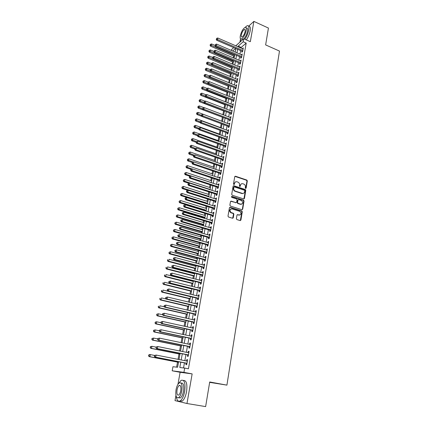 <?xml version="1.0" encoding="UTF-8"?>
<svg xmlns="http://www.w3.org/2000/svg" width="428" height="428" viewBox="0 0 428 428"><rect width="100%" height="100%" fill="white"/><g stroke="black" fill="none" stroke-linecap="round" stroke-linejoin="round"><path stroke-width="0.64" d="M245.624 188.459L246.143 188.133L247.32 180.937L246.806 180.054L235.47 176.224L234.737 176.694L233.495 183.938L233.865 184.564L234.389 184.233L234.549 183.291C234.897 182.012 235.7 181.509 236.946 181.788L237.904 182.103C239.108 182.649 239.664 183.596 239.562 184.96L239.407 185.896L239.766 186.517L240.29 186.191L240.445 185.254C240.787 183.976 241.579 183.473 242.82 183.746L243.767 184.067C244.96 184.602 245.512 185.549 245.415 186.902L245.265 187.839L245.624 188.459M245.704 188.481L246.956 181.103L246.442 180.22L234.892 176.368M233.961 184.586L234.549 183.291M239.857 186.538L240.445 185.254M236.39 218.687L236.914 219.591L240.156 220.581L240.916 220.078L242.264 211.817L241.804 210.945L230.189 207.296L229.424 207.794L228.001 216.113L228.44 216.985L232.495 218.237L233.26 217.729L233.859 214.166L233.41 213.294L231.163 212.577C229.381 210.555 229.665 209.329 232.013 208.901L239.803 211.352C241.595 213.342 241.333 214.567 239.006 215.027L237.738 214.631L236.978 215.134L236.39 218.687M175.935 395.419L174.999 400.608L186.966 403.513L205.627 406.6L209.715 381.974L226.92 385.13L279.479 51.066L265.638 44.919L268.436 28.055L253.879 21.4L250.332 41.671L243.73 38.755L243.19 41.767L246.207 43.089L188.432 368.792L184.698 368.08L183.928 372.36L172.19 370.809L172.944 366.716L177.588 367.256L178.599 361.708M186.966 403.513L192.151 373.895L183.928 372.36M243.709 198.945L244.452 198.464L245.768 190.39L245.265 189.508L233.865 185.741L233.11 186.212L231.719 194.344L232.206 195.232L243.709 198.945M244.03 201.042L242.692 209.206L241.943 209.704L230.398 206.071L229.873 205.167L230.473 201.636L231.238 201.144L235.93 202.642L236.684 202.15L237.075 199.828L236.593 198.945L231.65 197.356L231.848 196.393L243.543 200.165L244.03 201.042L243.666 201.187L242.334 209.346L242.692 209.206M253.879 21.4L248.572 26.236M241.981 51.178L241.793 52.232L242.633 51.52L243.275 47.909L242.43 48.674M240.905 57.208L240.713 58.267L241.553 57.566L242.2 53.933L241.349 54.709M239.819 63.274L239.626 64.344L240.461 63.66L241.119 60L240.263 60.781M238.722 69.389L238.53 70.465L239.37 69.791L240.028 66.105L239.166 66.902M237.62 75.547L237.428 76.628L238.262 75.97L238.926 72.257L238.064 73.06M236.513 81.748L236.315 82.834L237.155 82.187L237.824 78.452L236.957 79.266M235.395 87.991L235.197 89.088L236.037 88.457L236.705 84.691L235.839 85.514M234.271 94.278L234.073 95.385L234.908 94.765L235.587 90.971L234.71 91.806M233.137 100.612L232.934 101.725L233.774 101.12L234.453 97.3L233.576 98.146M231.992 106.989L231.794 108.113L232.629 107.519L233.319 103.672L232.436 104.528M230.842 113.415L230.644 114.544L231.478 113.966L232.169 110.092L231.286 110.959M229.686 119.883L229.483 121.022L230.318 120.461L231.018 116.56L230.125 117.433M228.52 126.404L228.317 127.549L229.151 127.004L229.852 123.071L228.959 123.96M227.343 132.969L227.14 134.119L227.974 133.59L228.68 129.631L227.782 130.529M226.161 139.582L225.952 140.742L226.792 140.229L227.503 136.238L226.594 137.147M224.968 146.242L224.759 147.414L225.593 146.911L226.316 142.893L225.401 143.813M223.769 152.951L223.555 154.134L224.395 153.647L225.117 149.602L224.202 150.528M222.56 159.714L222.346 160.901L223.181 160.43L223.908 156.354L222.988 157.295M221.34 166.524L221.126 167.717L221.961 167.268L222.694 163.159L221.859 163.619L221.768 164.111M220.11 173.383L219.896 174.587L220.73 174.153L221.469 170.018L220.634 170.462L220.543 170.981M218.874 180.295L218.655 181.509L219.494 181.092L220.238 176.924L219.398 177.353L219.302 177.898M217.627 187.255L217.408 188.481L218.243 188.085L218.997 183.88L218.157 184.291L218.055 184.869M216.37 194.275L216.151 195.505L216.985 195.125L217.745 190.893L216.905 191.284L216.798 191.894M215.107 201.342L214.883 202.583L215.717 202.219L216.482 197.955L215.648 198.33L215.53 198.966M213.834 208.463L213.609 209.715L214.444 209.372L215.209 205.076L214.375 205.429L214.257 206.098M212.545 215.642L212.32 216.905L213.155 216.573L213.93 212.245L213.096 212.582L212.967 213.283M211.255 222.87L211.025 224.144L211.86 223.833L212.641 219.473L211.806 219.794L211.673 220.522M209.95 230.157L209.72 231.441L210.555 231.152L211.341 226.754L210.506 227.054L210.367 227.814M208.634 237.503L208.404 238.792L209.239 238.524L210.03 234.095L209.196 234.373L209.051 235.165M207.312 244.902L207.077 246.202L207.912 245.95L208.709 241.488L207.874 241.75L207.724 242.574M205.975 252.359L205.74 253.67L206.574 253.44L207.377 248.941L206.542 249.182L206.392 250.043M204.632 259.871L204.391 261.192L205.226 260.984L206.034 256.447L205.205 256.672L205.044 257.565M203.273 267.447L203.038 268.779L203.867 268.586L204.686 264.017L203.851 264.22L203.685 265.146M201.909 275.081L201.668 276.424L202.498 276.253L203.321 271.646L202.492 271.828L202.321 272.791M200.534 282.774L200.288 284.128L201.123 283.978L201.952 279.334L201.117 279.495L200.941 280.49M199.143 290.526L198.902 291.891L199.732 291.762L200.566 287.086L199.737 287.225L199.55 288.253M197.747 298.343L197.501 299.718L198.33 299.611L199.17 294.897L198.341 295.015L198.148 296.08M196.334 306.218L196.088 307.604L196.917 307.523L197.763 302.767L196.934 302.864L196.741 303.966M194.917 314.163L194.665 315.559L195.489 315.495L196.345 310.707L195.521 310.776L195.318 311.921M193.483 322.166L193.231 323.573L194.055 323.536L194.917 318.705L194.093 318.753L193.879 319.935M192.038 330.234L191.781 331.652L192.611 331.641L193.477 326.767L192.654 326.794L192.434 328.014M190.583 338.366L190.326 339.8L191.15 339.811L192.028 334.899L191.204 334.905L190.979 336.162M189.112 346.568L188.855 348.012L189.679 348.044L190.562 343.096L189.738 343.074L189.508 344.369M187.635 354.833L187.373 356.289L188.197 356.347L189.09 351.361L188.267 351.313L188.026 352.651M246.207 43.089L241.178 47.449L241.066 48.08M240.616 50.59L239.98 54.121M239.53 56.619L238.888 60.198M238.439 62.697L237.786 66.319M237.337 68.812L236.679 72.487M236.229 74.975L235.561 78.693M235.111 81.176L234.437 84.947M233.988 87.424L233.303 91.244M232.859 93.716L232.163 97.584M231.719 100.056L231.013 103.977M230.569 106.438L229.857 110.408M229.413 112.869L228.691 116.892M228.247 119.342L227.519 123.419M227.075 125.864L226.332 129.994M225.893 132.434L225.144 136.618M224.705 139.052L223.946 143.289M223.507 145.718L222.737 150.014M222.298 152.438L221.517 156.782M221.083 159.2L220.292 163.603M219.858 166.016L219.056 170.478M218.622 172.88L217.809 177.401M217.376 179.797L216.552 184.377M216.124 186.769L215.289 191.407M214.861 193.788L214.016 198.49M213.588 200.866L212.732 205.622M212.309 207.992L211.443 212.812M211.015 215.177L210.137 220.062M209.715 222.416L208.827 227.359M208.404 229.708L207.5 234.721M207.082 237.053L206.168 242.136M205.75 244.463L204.825 249.604M204.407 251.926L203.471 257.137M203.054 259.448L202.107 264.723M201.69 267.029L200.732 272.374M200.315 274.669L199.341 280.083M198.934 282.368L197.945 287.857M197.538 290.13L196.538 295.689M196.131 297.952L195.114 303.58M194.713 305.838L193.686 311.541M193.285 313.783L192.242 319.566M191.84 321.797L190.786 327.65M190.39 329.876L189.32 335.803M188.925 338.018L187.844 344.026M187.448 346.225L186.351 352.314M185.961 354.502L184.853 360.67M184.457 362.842L183.542 367.946M186.143 363.169L185.88 364.635L186.699 364.72L187.598 359.691L186.779 359.622L186.533 360.997M233.635 55.998L233.297 57.828M232.548 61.932L232.174 63.97M231.452 67.908L231.04 70.149M230.35 73.921L229.9 76.377M229.237 79.977L228.75 82.647M228.119 86.082L227.594 88.965M226.995 92.223L226.428 95.326M225.861 98.408L225.251 101.73M224.721 104.635L224.069 108.182M223.571 110.906L222.876 114.683M222.41 117.224L221.683 121.199M221.228 123.687L220.511 127.608M220.019 130.278L219.323 134.066M218.804 136.917L218.13 140.571M217.579 143.605L216.932 147.12M216.343 150.34L215.723 153.716M215.097 157.124L214.503 160.366M213.845 163.961L213.278 167.059M212.582 170.852L212.042 173.8M211.309 177.791L210.795 180.595M210.03 184.784L209.543 187.437M208.736 191.83L208.281 194.328M207.436 198.929L207.008 201.272M206.125 206.082L205.724 208.27M205.301 210.576L205.237 210.918M204.803 213.288L204.434 215.316M204.012 217.617L203.905 218.189M203.471 220.548L203.129 222.416M202.712 224.711L202.562 225.519M202.128 227.867L201.818 229.574M201.401 231.853L201.208 232.902M200.78 235.245L200.497 236.78M200.079 239.054L199.844 240.338M199.416 242.676L199.164 244.04M198.752 246.309L198.469 247.839M198.046 250.166L197.827 251.359M197.41 253.622L197.083 255.398M196.661 257.715L196.473 258.737M196.061 260.989L195.687 263.017M195.264 265.328L195.109 266.168M194.703 268.41L194.28 270.694M193.857 272.994L193.74 273.653M193.328 275.889L192.862 278.43M192.445 280.725L192.354 281.201M191.947 283.427L191.434 286.23M191.016 288.515L190.963 288.804M190.556 291.019L189.995 294.095M189.155 298.674L188.539 302.018M187.737 306.389L187.073 310.011M186.314 314.163L185.597 318.063M184.88 321.995L184.11 326.184M183.43 329.892L182.612 334.37M181.97 337.853L181.097 342.625M180.498 345.877L179.573 350.944M179.016 353.967L178.032 359.338M177.524 362.115L176.604 367.144M209.656 382.348L226.92 385.13M241.986 193.472L242.43 193.617M192.151 373.895L180.124 372.29L177.941 384.349M180.124 372.29L172.19 370.809M231.489 50.477L231.682 49.439L233.736 47.62M240.311 39.981L239.926 42.131M180.787 362.131L179.808 367.513L184.698 368.08M243.19 41.767L238.198 46.154L238.08 46.791M237.626 49.3L236.984 52.837M236.529 55.34L235.876 58.925M235.421 61.423L234.763 65.056M234.309 67.549L233.64 71.23M233.19 73.718L232.511 77.447M232.062 79.934L231.377 83.711M230.922 86.189L230.227 90.014M229.777 92.491L229.076 96.37M228.627 98.841L227.91 102.768M227.466 105.234L226.738 109.21M226.294 111.671L225.561 115.704M225.117 118.16L224.374 122.242M223.93 124.692L223.175 128.828M222.731 131.273L221.971 135.462M221.527 137.902L220.757 142.144M220.313 144.578L219.532 148.88M219.093 151.309L218.301 155.664M217.863 158.082L217.06 162.496M216.621 164.908L215.808 169.381M215.37 171.789L214.546 176.315M214.112 178.717L213.278 183.307M212.844 185.699L211.999 190.348M211.566 192.734L210.71 197.442M210.276 199.823L209.41 204.589M208.982 206.965L208.104 211.796M207.671 214.161L206.783 219.056M206.355 221.41L205.456 226.369M205.028 228.718L204.113 233.742M203.691 236.079L202.765 241.167M202.342 243.5L201.406 248.657M200.983 250.979L200.031 256.201M199.614 258.517L198.651 263.803M198.234 266.109L197.26 271.47M196.843 273.765L195.858 279.195M195.441 281.485L194.44 286.979M194.028 289.258L193.017 294.828M192.6 297.102L191.578 302.74M191.166 304.998L190.128 310.717M189.722 312.964L188.668 318.758M188.261 320.995L187.196 326.864M186.79 329.089L185.709 335.033M185.308 337.248L184.211 343.272M183.81 345.476L182.703 351.575M182.307 353.769L181.183 359.953M235.791 45.796L243.73 38.755M235.614 48.428L232.693 50.996M179 359.525L180.129 353.335M180.53 351.142L181.649 345.032M182.055 342.823L183.157 336.793M183.559 334.573L184.65 328.624M185.056 326.393L186.132 320.519M186.538 318.277L187.598 312.477M188.01 310.225L189.058 304.501M189.47 302.243L190.503 296.593M190.92 294.32L191.937 288.745M192.354 286.46L193.36 280.955M193.782 278.665L194.772 273.23M195.195 270.929L196.174 265.569M196.596 263.257L197.565 257.961M197.987 255.644L198.945 250.417M199.368 248.09L200.315 242.933M200.743 240.595L201.674 235.502M202.102 233.158L203.022 228.129M203.45 225.775L204.354 220.816M204.787 218.457L205.686 213.556M206.114 211.186L207.002 206.35M207.436 203.974L208.308 199.202M208.741 196.821L209.602 192.108M210.041 189.716L210.892 185.067M211.33 182.665L212.17 178.075M212.609 175.673L213.438 171.141M213.877 168.728L214.696 164.256M215.14 161.838L215.947 157.418M216.386 154.995L217.183 150.635M217.627 148.206L218.414 143.904M218.863 141.465L219.639 137.217M220.083 134.777L220.853 130.583M221.297 128.133L222.057 123.997M222.506 121.541L223.25 117.454M223.7 114.998L224.438 110.964M224.887 108.498L225.615 104.518M226.07 102.046L226.786 98.119M227.236 95.642L227.947 91.763M228.402 89.286L229.103 85.456M229.552 82.973L230.248 79.196M230.703 76.703L231.382 72.974M231.837 70.481L232.511 66.8M232.966 64.302L233.635 60.669M234.089 58.165L234.747 54.581M235.202 52.072L235.849 48.53M241.178 47.449L238.198 46.154M242.441 48.626L243.093 48.915M241.365 54.64L242.023 54.923M240.279 60.69L240.943 60.974M239.188 66.789L239.857 67.068M238.091 72.926L238.76 73.204M236.984 79.105L237.658 79.383M235.871 85.333L236.545 85.605M234.747 91.603L235.427 91.87M233.618 97.916L234.298 98.183M232.479 104.272L233.164 104.539M231.334 110.675L232.019 110.943M230.178 117.128L230.869 117.39M229.017 123.628L229.708 123.885M227.846 130.171L228.541 130.428M226.663 136.762L227.364 137.019M225.476 143.407L226.177 143.658M224.277 150.094L224.984 150.346M223.074 156.835L223.78 157.081M221.859 163.619L222.571 163.865M220.634 170.462L221.346 170.702M219.398 177.353L220.12 177.588M218.157 184.291L218.879 184.527M216.905 191.284L217.633 191.519M215.648 198.33L216.375 198.56M214.375 205.429L215.107 205.659M213.096 212.582L213.829 212.807M211.806 219.794L212.545 220.013M210.506 227.054L211.245 227.273M209.196 234.373L209.939 234.592M207.874 241.75L208.623 241.964M206.542 249.182L207.296 249.39M205.205 256.672L205.959 256.88M203.851 264.22L204.611 264.424M202.492 271.828L203.252 272.026M201.117 279.495L201.888 279.693M199.737 287.225L200.507 287.418M198.341 295.015L199.116 295.202M196.934 302.864L197.715 303.051M195.521 310.776L196.302 310.958M194.093 318.753L194.879 318.935M192.654 326.794L193.445 326.971M191.204 334.905L191.995 335.076M189.738 343.074L190.535 343.24M188.267 351.313L189.069 351.479M186.779 359.622L187.582 359.777M241.322 183.896L240.092 185.415M235.416 181.943L234.202 183.457M243.901 198.977L245.41 190.546L244.907 189.663L233.281 185.87M245.265 189.508L244.896 189.663L245.255 189.502M244.768 190.851L244.409 190.23L234.405 186.929L233.875 187.266L233.704 188.261C233.597 189.593 234.132 190.54 235.304 191.102L242.232 193.37C243.473 193.638 244.27 193.124 244.607 191.84L244.768 190.851M243.323 193.397L241.874 193.52L234.951 191.257C233.779 190.701 233.249 189.754 233.356 188.416L233.522 187.427M242.125 209.731L242.334 209.346M236.133 202.669L230.671 201.262M243.666 201.187L243.184 200.309L231.404 196.527M240.761 204.177C243.099 203.707 243.339 202.487 241.478 200.518L238.717 199.63L237.968 200.117L237.577 202.433L238.054 203.316L240.761 204.177L240.402 204.322L241.606 204.215M238.155 199.748L237.968 200.117M240.402 204.322L237.695 203.455L237.224 202.578L237.61 200.261M239.808 215.065L237.198 214.738M230.794 209.008C229.21 210.078 229.221 211.314 230.81 212.711L231.377 212.657M232.682 218.264L233.506 214.3L233.057 213.428L231.024 212.791M240.327 220.607L241.906 211.951L241.446 211.079L229.633 207.409M215.075 45.438L211.603 43.956L211.304 45.454L210.549 46.176L234.426 56.336M210.367 44.881L210.49 44.282L210.068 45.17L210.367 44.881L234.598 55.378M210.49 44.282L211.603 43.956M210.549 46.176L210.068 45.17M242.82 50.461L217.494 39.515L217.788 37.996L243.088 48.958M242.639 51.488L216.707 40.269L217.494 39.515L216.536 38.937L216.654 38.327L216.536 38.937M216.22 39.237L216.707 40.269M217.788 37.996L216.654 38.327M244.87 39.258C246.774 36.45 248.063 33.384 248.732 30.062C249.214 26.787 248.679 25.343 247.122 25.734L245.089 27.376M246.341 39.911C248.251 37.102 249.54 34.042 250.203 30.725C250.685 27.504 250.161 26.049 248.641 26.37M246.394 27.997C247.518 27.718 247.908 28.756 247.555 31.121C246.865 34.261 245.64 36.829 243.874 38.82M246.196 30.516C246.555 28.146 246.17 27.108 245.051 27.392C242.933 28.788 241.349 31.608 240.295 35.856C239.926 38.242 240.311 39.29 241.451 39.002C243.553 37.611 245.137 34.786 246.196 30.516M241.328 34.919C241.092 36.455 241.339 37.129 242.071 36.942C243.43 36.048 244.452 34.224 245.132 31.479C245.362 29.949 245.116 29.281 244.393 29.462C243.029 30.361 242.007 32.18 241.328 34.919M242.772 39.606L241.67 39.098M240.349 38.557L240.702 41.441M176.341 396.745C176.935 400.592 178.257 401.956 180.306 400.838C182.291 399.265 183.751 396.109 184.687 391.374C185.613 383.028 184.398 379.363 181.044 380.385L178.711 383.349M179.781 401.122L182.173 401.148C184.168 399.581 185.629 396.43 186.56 391.7C187.475 383.991 186.421 380.241 183.398 380.444M179.787 385.339L179.674 385.628M181.071 383.124C183.387 382.659 184.211 385.328 183.532 391.144C182.858 394.552 181.804 396.82 180.375 397.949L178.497 397.756M181.814 390.844C182.494 384.831 181.627 382.188 179.214 382.921C177.786 384.039 176.732 386.297 176.052 389.689C175.336 395.707 176.202 398.361 178.658 397.66C180.081 396.526 181.135 394.252 181.814 390.844M177.058 389.892C176.598 393.771 177.16 395.477 178.738 395.023C179.653 394.295 180.332 392.829 180.771 390.636C181.215 386.762 180.653 385.056 179.097 385.526C178.176 386.249 177.497 387.704 177.058 389.892M213.845 51.408L210.416 49.958L210.121 51.467L209.362 52.179L233.34 62.263M209.18 50.889L209.297 50.285L208.88 51.178L209.18 50.889L233.511 61.322M209.297 50.285L210.416 49.958M209.362 52.179L208.88 51.178M212.668 57.443L209.222 56.004L208.923 57.523L208.169 58.219L232.249 68.239M207.981 56.94L208.104 56.336L207.682 57.224L207.981 56.94L232.42 67.308M208.104 56.336L209.222 56.004M208.169 58.219L207.682 57.224M211.48 63.521L208.024 62.092L207.719 63.617L206.965 64.307L231.147 74.253M206.778 63.034L206.895 62.424L206.473 63.307L206.778 63.034L231.318 73.338M206.895 62.424L208.024 62.092M206.965 64.307L206.473 63.307M210.287 69.641L206.81 68.218L206.51 69.759L205.756 70.433L230.045 80.303M205.563 69.17L205.681 68.555L205.258 69.438L205.563 69.17L230.205 79.41M205.681 68.555L206.81 68.218M205.756 70.433L205.258 69.438M241.74 56.507L216.306 45.63L216.6 44.1L242.013 54.993M241.558 57.518L215.519 46.374L216.306 45.63L215.343 45.047L215.461 44.432L215.343 45.047M215.027 45.341L215.519 46.374M216.6 44.1L215.461 44.432M240.654 62.59L215.107 51.788L215.407 50.247L240.927 61.065M240.477 63.585L214.321 52.521L215.107 51.788L214.144 51.2L214.262 50.584L214.144 51.2M213.829 51.494L214.321 52.521M215.407 50.247L214.262 50.584M239.562 68.715L213.898 57.994L214.203 56.437L239.835 67.18M239.386 69.694L213.112 58.711L213.898 57.994L212.935 57.4L213.053 56.774L212.935 57.4M212.62 57.684L213.112 58.711M214.203 56.437L213.053 56.774M238.46 74.884L212.684 64.243L212.989 62.675L238.733 73.338M238.284 75.852L211.897 64.944L212.684 64.243L211.716 63.644L211.839 63.012L211.716 63.644M211.4 63.922L211.897 64.944M212.989 62.675L211.839 63.012M209.148 75.826L205.595 74.392L205.29 75.943L204.536 76.601L228.927 86.403M204.338 75.349L204.461 74.729L204.038 75.612L204.338 75.349L229.087 85.52M204.461 74.729L205.595 74.392M204.536 76.601L204.038 75.612M237.347 81.095L211.464 70.534L211.769 68.956L237.626 79.538M237.182 82.048L210.678 71.219L211.464 70.534L210.49 69.93L210.613 69.299L210.49 69.93M210.175 70.203L210.678 71.219M211.769 68.956L210.613 69.299M208.045 82.074L204.365 80.608L204.06 82.171L203.305 82.818L227.803 92.544M203.107 81.571L203.23 80.946L202.808 81.834L203.107 81.571L208.142 83.797M203.23 80.946L204.365 80.608M203.305 82.818L202.808 81.834M236.229 87.355L210.228 76.869L210.539 75.285L236.513 85.787M236.063 88.291L209.442 77.548L210.228 76.869L209.255 76.264L209.378 75.628L209.255 76.264M208.939 76.532L209.442 77.548M210.539 75.285L209.378 75.628M206.986 88.393L203.129 86.873L202.819 88.441L202.07 89.078L226.674 98.724M201.866 87.836L201.989 87.21L201.567 88.093L201.866 87.836L206.783 89.998M201.989 87.21L203.129 86.873M202.07 89.078L201.567 88.093M235.106 93.657L208.987 83.257L209.297 81.657L235.389 92.079M234.94 94.577L208.201 83.915L208.987 83.257L208.008 82.641L208.136 81.999L208.008 82.641M207.698 82.909L208.201 83.915M209.297 81.657L208.136 81.999M206.002 94.775L201.888 93.176L201.572 94.759L200.823 95.38L225.535 104.951M200.614 94.149L200.743 93.518L200.315 94.401L200.614 94.149L205.413 96.252M200.743 93.518L201.888 93.176M200.823 95.38L200.315 94.401M233.972 100.002L207.735 89.687L208.051 88.077L234.255 98.413M233.811 100.906L206.954 90.335L207.735 89.687L206.756 89.067L206.885 88.425L206.756 89.067M206.446 89.329L206.954 90.335M208.051 88.077L206.885 88.425M205.012 101.211L200.63 99.526L200.32 101.12L199.566 101.73L224.39 111.221M199.357 100.51L199.485 99.868L199.057 100.751L199.357 100.51L204.033 102.543M199.485 99.868L200.63 99.526M199.566 101.73L199.057 100.751M232.832 106.395L206.478 96.166L206.794 94.54L233.116 104.796M232.672 107.284L205.691 96.798L206.478 96.166L205.494 95.54L205.622 94.893L205.494 95.54M205.183 95.792L205.691 96.798M206.794 94.54L205.622 94.893M204.017 107.685L199.368 105.925L199.052 107.53L198.303 108.124L223.234 117.534M198.089 106.909L198.218 106.267L197.79 107.15L198.089 106.909L202.637 108.883L203.07 107.968L202.626 108.873L203.145 109.868L230.371 120.177M198.218 106.267L199.368 105.925M198.303 108.124L197.79 107.15M231.682 112.837L205.21 102.693L205.526 101.056L231.971 111.221M231.527 113.704L204.424 103.309L205.21 102.693L204.22 102.062L204.349 101.404L204.22 102.062M203.91 102.308L204.424 103.309M205.526 101.056L204.349 101.404M222.512 121.509L198.1 112.366L197.779 113.987L197.03 114.56L201.786 116.336M196.81 113.361L196.939 112.714L196.511 113.591L196.81 113.361L201.369 115.325M196.939 112.714L198.1 112.366M197.03 114.56L196.511 113.591M230.521 119.321L203.931 109.263L204.252 107.615L230.815 117.695M202.942 108.632L203.931 109.263L203.145 109.868M204.252 107.615L203.07 107.968M221.34 127.913L196.816 118.856L196.495 120.487L195.746 121.049L200.358 122.745M195.526 119.856L195.655 119.203L195.227 120.081L195.526 119.856L200.101 121.814M195.655 119.203L196.816 118.856M195.746 121.049L195.227 120.081M229.355 125.853L202.642 115.886L202.968 114.228L229.649 124.216M229.205 126.688L201.861 116.475L202.642 115.886L201.652 115.244L201.781 114.581L201.652 115.244M201.337 115.48L201.861 116.475M202.968 114.228L201.781 114.581M220.158 134.371L195.526 125.393L195.205 127.036L194.456 127.581L198.913 129.197M194.232 126.399L194.36 125.746L193.932 126.618L194.232 126.399L198.827 128.352M194.36 125.746L195.526 125.393M194.456 127.581L193.932 126.618M228.183 132.434L201.347 122.558L201.668 120.889L228.477 130.786M228.033 133.252L200.561 123.13L201.347 122.558L200.347 121.91L200.481 121.242L200.347 121.91M200.036 122.141L200.561 123.13M201.668 120.889L200.481 121.242M218.97 140.871L194.226 131.979L193.9 133.632L193.151 134.162L197.458 135.703M192.926 132.99L193.055 132.332L192.627 133.204L192.926 132.99L197.538 134.938L197.41 135.612L197.854 134.718L197.538 134.932M193.055 132.332L194.226 131.979M193.151 134.162L192.627 133.204M227.001 139.063L200.036 129.283L200.368 127.598L227.295 137.399M226.856 139.865L199.255 129.834L200.036 129.283L199.041 128.63L199.17 127.956L198.726 128.849L199.041 128.63M198.726 128.849L199.255 129.834M200.368 127.598L199.17 127.956M217.772 147.419L192.921 138.613L192.589 140.277L191.84 140.791L196.104 142.294M191.61 139.63L191.744 138.966L191.311 139.838L191.61 139.63L196.388 141.62M191.744 138.966L192.921 138.613M191.84 140.791L191.311 139.838M225.807 145.739L198.72 136.056L199.052 134.355L226.107 144.065M225.663 146.52L197.939 136.591L198.72 136.056L197.72 135.398M197.41 135.612L197.939 136.591M199.052 134.355L197.854 134.718M216.568 154.016L191.6 145.295L191.268 146.97L190.524 147.473L194.804 148.96M190.289 146.317L190.423 145.648L189.989 146.52L190.289 146.317L195.275 148.366M190.423 145.648L191.6 145.295M190.524 147.473L189.989 146.52M224.604 152.464L197.394 142.877L197.725 141.165L224.903 150.779M224.47 153.229L196.613 143.396L197.394 142.877L196.388 142.214L196.522 141.529L196.388 142.214M196.078 142.422L196.613 143.396M197.725 141.165L196.522 141.529M215.354 160.655L190.273 152.026L189.941 153.716L189.192 154.198L193.493 155.669M188.951 153.058L189.09 152.379L188.657 153.251L188.951 153.058L194.232 155.187M189.09 152.379L190.273 152.026M189.192 154.198L188.657 153.251M223.395 159.243L196.056 149.752L196.393 148.029L223.7 157.541M223.261 159.986L195.28 150.255L196.056 149.752L195.05 149.083L195.184 148.393L195.05 149.083M194.74 149.286L195.28 150.255M196.393 148.029L195.184 148.393M214.128 167.348L188.935 158.804L188.598 160.505L187.849 160.976L192.204 162.442M187.608 159.847L187.748 159.163L187.314 160.035L187.608 159.847L193.189 162.057M187.748 159.163L188.935 158.804M187.849 160.976L187.314 160.035M222.175 166.069L194.713 156.675L195.05 154.941L222.48 164.357M222.046 166.797L193.932 157.167L194.713 156.675L193.702 156.001L193.836 155.305L193.386 156.199L193.702 156.001M193.386 156.199L193.932 157.167M195.05 154.941L193.836 155.305M212.898 174.089L187.587 165.636L187.245 167.353L186.501 167.803L191.07 169.317M186.255 166.685L186.394 165.994L185.961 166.867L192.145 168.98M186.394 165.994L187.587 165.636M186.501 167.803L185.961 166.867M220.95 172.944L193.354 163.656L193.697 161.907L221.255 171.221M220.821 173.656L192.579 164.127L193.354 163.656L192.338 162.977L192.477 162.276L192.167 162.463L192.028 163.164L192.338 162.977M192.028 163.164L192.579 164.127M193.697 161.907L192.477 162.276M211.657 180.878L186.228 172.516L185.886 174.244L185.142 174.678L190.032 176.277M184.891 173.57L185.03 172.88L184.596 173.747L184.891 173.57L185.886 174.244L211.346 182.579M185.03 172.88L186.228 172.516M185.142 174.678L184.596 173.747M219.708 179.872L191.985 170.686L192.333 168.926L220.019 178.139M219.585 180.562L191.209 171.141L191.985 170.686L190.968 170.002L191.107 169.295L190.797 169.477L190.658 170.184L190.968 170.002M190.658 170.184L191.209 171.141M192.333 168.926L191.107 169.295M210.405 187.715L184.859 179.45L184.516 181.194L183.773 181.611L189.01 183.296M183.521 180.514L183.655 179.819L183.221 180.68L184.516 181.194L210.095 189.433M183.655 179.819L184.859 179.45M183.773 181.611L183.221 180.68M218.462 186.854L190.61 177.775L190.952 175.999L218.778 185.105M218.344 187.523L189.834 178.209L190.61 177.775L189.588 177.08L189.727 176.373L189.417 176.545L189.278 177.256L189.588 177.08M189.278 177.256L189.834 178.209M190.952 175.999L189.727 176.373M209.148 194.606L183.478 186.437L183.136 188.192L182.392 188.593L187.988 190.364M182.135 187.507L182.275 186.806L181.836 187.667L183.136 188.192L208.832 196.334M182.275 186.806L183.478 186.437M182.392 188.593L181.836 187.667M217.21 193.889L189.219 184.917L189.567 183.125L217.52 192.124M217.092 194.537L188.443 185.335L189.219 184.917L188.197 184.217L188.336 183.5L187.887 184.382L188.197 184.217M187.887 184.382L188.443 185.335M189.567 183.125L188.336 183.5M207.88 201.545L182.093 193.477L181.739 195.243L181.001 195.623L207.457 203.856M180.739 194.553L180.878 193.847L180.445 194.708L181.739 195.243L207.559 203.289M180.878 193.847L182.093 193.477M181.001 195.623L180.445 194.708M215.942 200.973L187.822 192.113L188.17 190.305L216.258 199.197M215.83 201.604L187.047 192.509L187.822 192.113L186.795 191.407L186.934 190.685L186.624 190.845L186.485 191.567L186.795 191.407M186.485 191.567L187.047 192.509M188.17 190.305L186.934 190.685M233.26 217.734L232.907 217.857M233.169 217.98L232.891 217.932M206.601 208.538L180.691 200.566L180.338 202.348L179.6 202.712L206.178 210.844M179.332 201.652L179.476 200.941L179.038 201.797L180.338 202.348L206.28 210.292M179.476 200.941L180.691 200.566M179.6 202.712L179.038 201.797M214.669 208.115L186.41 199.362L186.763 197.543L214.984 206.328M214.556 208.725L185.64 199.742L186.41 199.362L185.377 198.651L185.522 197.923L185.212 198.078L185.073 198.806L185.377 198.651M185.073 198.806L185.64 199.742M186.763 197.543L185.522 197.923M205.312 215.584L179.279 207.714L178.925 209.506L178.187 209.854L204.894 217.879M177.92 208.805L178.059 208.088L177.625 208.944L178.925 209.506L204.991 217.354M178.059 208.088L179.279 207.714M178.187 209.854L177.625 208.944M213.385 215.311L184.992 206.671L185.345 204.841L213.706 213.508M213.278 215.899L184.217 207.034L184.992 206.671L183.954 205.954L184.099 205.221L183.789 205.365L183.649 206.098L183.954 205.954M183.649 206.098L184.217 207.034M185.345 204.841L184.099 205.221M204.017 222.678L177.861 214.915L177.502 216.723L176.764 217.049L203.594 224.973M176.491 216.012L176.636 215.289L176.197 216.145L177.502 216.723L203.691 224.465M176.636 215.289L177.861 214.915M176.764 217.049L176.197 216.145M212.09 222.56L183.559 214.037L183.917 212.192L212.411 220.741M211.988 223.127L182.788 214.38L183.559 214.037L182.521 213.31L182.665 212.572L182.21 213.449L182.521 213.31M182.21 213.449L182.788 214.38M183.917 212.192L182.665 212.572M202.706 229.831L176.427 222.169L176.069 223.988L175.33 224.299L202.289 232.115M175.052 223.277L175.196 222.544L174.758 223.4L176.069 223.988L202.38 231.628M175.196 222.544L176.427 222.169M175.33 224.299L174.758 223.4M210.785 229.868L182.114 221.458L182.478 219.596L211.111 228.033M210.688 230.408L181.344 221.784L182.114 221.458L181.071 220.73L181.221 219.987L180.91 220.115L180.766 220.859L181.071 220.73M180.766 220.859L181.344 221.784M182.478 219.596L181.221 219.987M201.39 237.037L174.982 229.478L174.624 231.318L173.886 231.607L200.973 239.311M173.602 230.596L173.752 229.857L173.308 230.708L174.624 231.318L201.058 238.845M173.752 229.857L174.982 229.478M173.886 231.607L173.308 230.708M209.469 237.23L180.659 228.943L181.023 227.065L209.8 235.384M209.378 237.749L179.888 229.242L180.659 228.943L179.616 228.204L179.76 227.455L179.311 228.327L179.616 228.204M179.311 228.327L179.888 229.242M181.023 227.065L179.76 227.455M200.063 244.297L173.533 236.845L173.163 238.696L172.431 238.968L199.651 246.56M172.142 237.968L172.291 237.23L171.853 238.08L173.163 238.696L199.732 246.116M172.291 237.23L173.533 236.845M172.431 238.968L171.853 238.08M208.142 244.645L179.193 236.481L179.562 234.592L208.473 242.788M208.04 245.137L178.428 236.764L179.193 236.481L178.144 235.737L178.294 234.983L177.989 235.095L177.839 235.849L178.144 235.737M177.839 235.849L178.428 236.764M179.562 234.592L178.294 234.983M198.726 251.611L172.067 244.27L171.698 246.137L170.965 246.389L198.314 253.868M170.67 245.399L170.82 244.656L170.381 245.501L171.698 246.137L198.389 253.446M170.82 244.656L172.067 244.27M170.965 246.389L170.381 245.501M206.81 252.124L177.716 244.083L178.085 242.178L207.141 250.252M206.724 252.6L176.951 244.345L177.716 244.083L176.662 243.329L176.812 242.569L176.357 243.436L176.662 243.329M176.357 243.436L176.951 244.345M178.085 242.178L176.812 242.569M197.378 258.977L170.59 251.755L170.216 253.633L169.488 253.863L196.971 261.23M169.188 252.895L169.338 252.14L168.9 252.985L170.216 253.633L197.041 260.829M169.338 252.14L170.59 251.755M169.488 253.863L168.9 252.985M205.461 259.657L176.229 251.744L176.598 249.824L205.798 257.768M205.381 260.112L175.459 251.985L176.229 251.744L175.17 250.985L175.32 250.22L175.015 250.316L174.865 251.081L175.17 250.985M174.865 251.081L175.459 251.985M176.598 249.824L175.32 250.22M196.024 266.409L169.103 259.293L168.728 261.187L167.995 261.401L195.612 268.65M167.696 260.443L167.846 259.684L167.401 260.524L168.728 261.187L195.682 268.27M167.551 259.769L167.846 259.684M167.995 261.401L167.401 260.524M173.511 258.014L173.361 258.79L173.666 258.699L173.816 257.924L173.511 258.014L175.1 257.528L204.445 265.349M173.816 257.924L175.1 257.528L174.726 259.464L173.961 259.684L204.028 267.682M204.108 267.254L174.726 259.464L173.666 258.699M173.361 258.79L173.961 259.684M194.654 273.888L167.599 266.895L167.225 268.805L166.492 268.993L194.248 276.124M166.187 268.051L166.342 267.286L165.898 268.126L167.225 268.805L194.312 275.771M166.048 267.361L166.342 267.286M166.492 268.993L165.898 268.126M171.997 265.777L171.842 266.558L172.147 266.478L172.302 265.697L171.997 265.777L173.591 265.296L203.081 272.989M172.302 265.697L173.591 265.296L173.212 267.249L172.447 267.447L202.669 275.311M202.738 274.904L173.212 267.249L172.147 266.478M171.842 266.558L172.447 267.447M193.274 281.431L166.091 274.557L165.711 276.477L164.983 276.649L192.868 283.657M164.673 275.718L164.823 274.947L164.379 275.787L165.711 276.477L192.932 283.325M164.534 275.017L164.823 274.947M164.983 276.649L164.379 275.787M170.467 273.604L170.317 274.391L170.622 274.316L170.772 273.529L170.467 273.604L172.067 273.128L201.706 280.688M170.772 273.529L172.067 273.128L171.687 275.097L170.922 275.274L201.294 283.004M201.363 282.619L171.687 275.097L170.622 274.316M170.317 274.391L170.922 275.274M191.888 289.034L164.566 282.277L164.181 284.213L163.453 284.363L191.482 291.249M163.143 283.448L163.293 282.673L162.849 283.507L164.181 284.213L191.535 290.944M163.004 282.731L163.293 282.673M163.453 284.363L162.849 283.507M168.932 281.49L168.776 282.282L169.076 282.223L169.231 281.426L168.932 281.49L170.531 281.025L200.32 288.445M169.231 281.426L170.531 281.025L170.146 283.004L169.386 283.159L199.908 290.751M199.972 290.398L170.146 283.004L169.076 282.223M168.776 282.282L169.386 283.159M190.487 296.69L163.031 290.056L162.645 292.014L161.918 292.137L190.08 298.899M161.597 291.238L161.752 290.457L161.308 291.286L162.645 292.014L190.134 298.616M161.463 290.505L161.752 290.457M161.918 292.137L161.308 291.286M167.375 289.446L167.22 290.243L167.525 290.189L167.68 289.387L167.375 289.446L168.985 288.98L198.924 296.267M167.68 289.387L168.985 288.98L168.595 290.981L167.835 291.115L198.517 298.567M198.576 298.236L168.595 290.981L167.525 290.189M167.22 290.243L167.835 291.115M166.192 299.012L161.479 297.899L161.094 299.873L160.366 299.975L188.673 306.609M160.045 299.086L160.2 298.3L159.756 299.129L161.094 299.873L188.721 306.352M159.911 298.343L160.2 298.3M160.366 299.975L159.756 299.129M165.813 297.46L165.657 298.268L166.112 297.417L165.813 297.46L167.423 297.005L197.517 304.153M166.112 297.417L167.423 297.005L167.032 299.022L166.278 299.129L197.11 306.437M197.164 306.132L167.032 299.022L165.957 298.22M165.657 298.268L166.278 299.129M164.432 306.844L159.922 305.806L159.526 307.791L158.809 307.876L187.255 314.377M158.478 307.004L158.633 306.207L158.189 307.036L159.526 307.791L187.293 314.147M158.344 306.245L158.633 306.207M158.809 307.876L158.189 307.036M164.234 305.544L164.074 306.352L164.379 306.32L164.534 305.506L164.234 305.544L165.85 305.094L196.099 312.103M164.534 305.506L165.85 305.094L165.459 307.127L164.7 307.213L195.692 314.377M195.74 314.099L165.459 307.127L164.379 306.32M164.074 306.352L164.7 307.213M162.656 314.746L158.349 313.778L157.953 315.778L157.231 315.837L185.822 322.209M156.899 314.981L157.055 314.184L156.611 315.008L157.953 315.778L185.859 322M156.771 314.205L158.349 313.778L157.055 314.184M157.231 315.837L156.611 315.008M162.645 313.692L162.485 314.51L162.784 314.484L162.945 313.665L162.645 313.692L164.266 313.248L194.665 320.112M162.945 313.665L164.266 313.248L163.871 315.302L163.111 315.361L194.264 322.38M194.307 322.124L163.871 315.302L162.784 314.484M162.485 314.51L163.111 315.361M160.88 322.712L156.76 321.813L156.364 323.83L155.648 323.868L184.377 330.1M155.305 323.028L155.466 322.22L155.016 323.038L156.364 323.83L184.409 329.918M155.177 322.236L156.043 321.851L156.76 321.813L155.466 322.22M155.648 323.868L155.016 323.038M161.04 321.91L160.88 322.733L161.179 322.717L161.34 321.888L161.04 321.91L162.667 321.476L193.226 328.185M161.34 321.888L162.667 321.476L162.266 323.541L161.511 323.579L192.825 330.443M192.862 330.218L162.266 323.541L161.179 322.717M160.88 322.733L161.511 323.579M159.307 330.791L155.166 329.908L154.759 331.946L154.048 331.957L182.922 338.056M153.7 331.133L153.861 330.32L153.417 331.138L154.759 331.946L182.954 337.901M153.577 330.325L155.166 329.908L153.861 330.32M154.048 331.957L153.417 331.138M159.425 330.191L159.259 331.026L159.724 330.186L159.425 330.191L161.056 329.763L191.771 336.328M159.724 330.186L161.056 329.763L160.65 331.85L159.901 331.861L191.37 338.575M191.407 338.377L160.65 331.85L159.558 331.015M159.259 331.026L159.901 331.861M157.713 338.939L153.55 338.077L153.149 340.126L152.432 340.116L181.456 346.075M152.079 339.308L152.245 338.489L151.796 339.302L153.149 340.126L181.483 345.947M151.961 338.484L153.55 338.077L152.245 338.489M152.432 340.116L151.796 339.302M157.793 338.543L157.627 339.383L158.093 338.548L157.793 338.543L159.43 338.125L190.305 344.535M158.093 338.548L159.43 338.125L159.023 340.228L158.269 340.212L189.909 346.771M189.936 346.6L159.023 340.228L157.927 339.388M157.627 339.383L158.269 340.212M156.113 347.145L151.929 346.305L151.517 348.376L150.806 348.339L179.979 354.154M150.453 347.547L150.613 346.723L150.164 347.536L151.517 348.376L180.001 354.058M150.33 346.707L151.929 346.305L150.613 346.723M150.806 348.339L150.164 347.536M156.145 346.969L155.985 347.814L156.445 346.98L156.145 346.969L157.793 346.557L188.828 352.811M156.445 346.98L157.793 346.557L157.381 348.676L156.632 348.638L188.432 355.037M188.459 354.892L157.381 348.676L156.279 347.825M155.985 347.814L156.632 348.638M154.54 355.433L150.292 354.609L149.88 356.69L149.169 356.631L178.492 362.302M148.805 355.855L148.971 355.021L148.521 355.834L149.88 356.69L178.503 362.232M148.687 354.999L149.581 354.55L150.292 354.609L148.971 355.021M149.169 356.631L148.521 355.834M154.492 355.459L154.321 356.315L154.62 356.337L154.786 355.481L154.492 355.459L156.14 355.058L187.341 361.157M154.786 355.481L156.14 355.058L155.722 357.193L154.979 357.129L186.945 363.367M186.966 363.249L155.722 357.193L154.62 356.337M154.321 356.315L154.979 357.129M245.779 188.288L246.143 188.133M234.041 184.398L234.389 184.233M239.937 186.351L240.29 186.191M235.133 176.4L235.486 176.229L235.116 176.395M246.442 180.22L246.806 180.054M246.956 181.103L247.32 180.937M233.511 185.902L233.865 185.741M245.41 190.546L245.768 190.39M244.088 198.613L244.452 198.464M233.356 188.416L233.704 188.261M235.02 191.284L235.373 191.129M241.874 193.52L242.232 193.37M230.89 201.294L231.238 201.144M235.571 202.786L235.93 202.642M231.495 196.543L231.848 196.393M243.147 200.299L243.511 200.154M237.224 202.578L237.577 202.433M237.743 203.477L238.102 203.332M237.38 214.765L237.738 214.631M238.647 215.156L239.006 215.027M232.976 213.401L233.33 213.267M233.506 214.3L233.859 214.166M229.841 207.436L230.189 207.296M241.381 211.058L241.745 210.924M241.906 211.951L242.264 211.817M240.552 220.201L240.916 220.078M234.951 191.257L235.304 191.102M237.695 203.455L238.054 203.316M243.184 200.309L243.543 200.165M230.81 212.711L231.163 212.577M233.057 213.428L233.41 213.294M241.446 211.079L241.804 210.945M245.11 29.783L244.393 29.462M242.788 39.59L241.451 39.002M180.37 385.751L179.097 385.526M180.375 397.949L178.658 397.66M180.306 400.838L182.173 401.148"/></g></svg>
